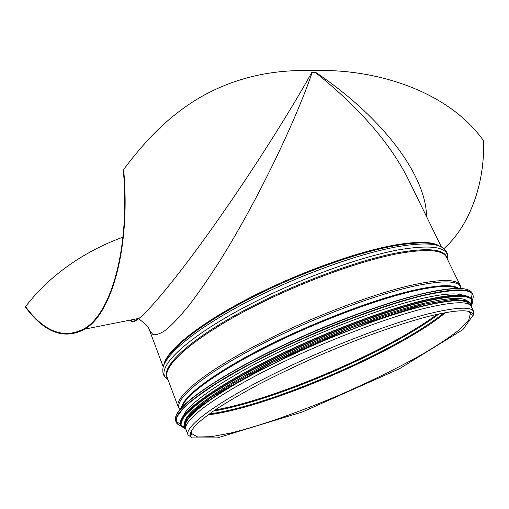 <?xml version="1.0" encoding="UTF-8"?>
<svg xmlns="http://www.w3.org/2000/svg" width="509" height="509" viewBox="0 0 509 509"><rect width="100%" height="100%" fill="white"/><g stroke="black" fill="none" stroke-linecap="round" stroke-linejoin="round"><path stroke-width="0.76" d="M131.099 319.926C131.608 322.146 134.02 321.663 138.346 318.488M124.037 168.975L123.363 170.827C130.164 248.01 111.127 313.181 84.634 328.477C64.319 339.408 44.709 332.256 25.806 307.01L25.762 306.342C35.554 293.553 47.127 281.961 60.469 271.564C79.092 257.02 99.917 245.548 122.955 237.156M426.51 216.522C426.434 177.724 385.682 119.494 316.044 72.622L315.605 72.622C359.869 108.207 390.95 144.136 408.835 180.402L408.956 180.644M316.044 72.622L311.693 72.641C290.493 110.835 254.405 168.027 218.73 218.864C183.075 269.675 152.267 307.741 139.084 318.335L139.078 318.341C133.759 322.585 130.921 323.151 130.565 320.034M163.236 366.906L149.678 330.691L153.024 334.623C156.358 335.266 160.901 333.522 166.64 329.393C173.054 323.839 180.51 315.834 189.011 305.375C198.02 293.572 207.666 279.727 217.947 263.853C254.812 205.922 294.227 124.641 312.138 72.641L311.693 72.641M443.772 248.723C468.407 227.218 485.001 185.384 483.531 141.298L483.251 140.325C448.843 92.218 380.452 70.598 322.502 70.465L303.084 70.535C261.798 70.528 216.02 81.974 176.165 113.793C159.088 127.002 141.718 145.383 124.069 168.931L123.706 170.35C130.648 248.023 111.509 313.703 84.869 329.094C64.382 340.114 44.62 332.854 25.59 307.309L25.806 307.01M25.749 306.367L25.59 307.309M473.815 311.724C471.379 306.405 456.312 307.086 428.61 313.773C387.177 324.087 318.144 351.095 265.501 378.072C212.711 405.088 184.582 427.153 187.974 434.826L192.039 437.886L217.47 437.874L302.461 411.934L399.234 368.872L462.885 329.622L473.338 314.874L473.815 311.724L471.283 306.558C468.751 301.035 453.621 301.532 425.893 308.034C384.422 318.08 315.504 344.943 263.026 372.003C210.408 399.101 182.457 421.465 185.963 429.437L187.974 434.826L192.001 437.867M462.98 295.328C456.573 292.656 442.55 293.788 420.911 298.732C382.545 307.646 320.975 330.92 270.572 356.084C220.085 381.266 187.624 404.496 183.501 415.688M466.263 300.24C460.588 297.04 446.221 298.121 423.164 303.491C384.117 312.768 320.874 336.907 269.897 362.491C218.832 388.113 187.248 411.087 184.818 421.446M469.718 304.815L469.629 304.637C467.058 299.05 451.947 299.464 424.296 305.871C382.965 315.777 314.403 342.462 262.237 369.439C209.931 396.454 182.165 418.843 185.702 426.911L185.772 427.102M473.402 315.179L473.612 313.868L473.402 315.179M439.681 246.235C433.108 241.552 418.36 241.113 395.448 244.931C356.268 251.694 294.361 274.173 245.033 300.221C195.609 326.294 165.54 351.757 163.847 365.029M123.363 170.827L123.706 170.35M215.014 409.98C276.279 399.202 387.26 351.407 437.186 314.301M438.701 245.866C431.46 242.074 417.227 241.972 395.996 245.548C357.598 252.216 297.396 273.887 248.43 299.33C199.394 324.793 168.046 350.173 164.248 364.062M447.545 259.507L447.64 255.97C447.634 253.367 446.52 251.122 444.293 249.238C438.917 243.251 423.482 242.379 397.993 246.623C357.184 253.73 291.784 277.812 241.107 305.076C190.321 332.358 161.646 358.088 162.861 370.444C162.695 373.358 163.561 375.706 165.45 377.5L168.085 379.867M399.45 249.703C356.065 257.357 284.766 284.391 233.141 313.417C181.344 342.474 157.478 367.708 165.45 377.5L167.652 378.696C159.877 369.057 183.647 344.192 234.878 315.529C285.95 286.898 356.364 260.156 399.272 252.464C429.615 247.399 445.521 249.365 446.997 258.375L447.64 255.97C446.189 246.763 430.13 244.676 399.45 249.703M446.997 258.375L446.457 257.28C443.002 249.919 427.331 248.621 399.444 253.38C357.827 260.907 290.283 286.255 239.631 314.008C188.839 341.781 162.695 366.798 167.219 377.538L167.639 378.683M446.457 257.28L460.251 285.466C457.317 279.155 441.977 278.868 414.224 284.607C372.779 293.534 304.624 319.677 253.075 346.973C201.386 374.3 174.282 397.771 178.22 406.933L180.078 409.389M460.6 288.501L460.721 287.337C458.507 280.561 443.129 280.128 414.587 286.052C372.804 295.112 303.828 321.694 252.222 349.161C200.476 376.666 174.212 399.902 179.257 408.555L179.938 409.56M458.66 288.546C453.583 284.296 438.949 284.773 414.765 289.99C375.629 298.662 312.431 322.636 262.358 348.321C212.189 374.045 182.317 397.255 181.567 407.696M457.585 288.418C451.591 285.059 437.384 285.823 414.943 290.709C376.584 299.254 315.103 322.439 265.488 347.596C215.791 372.779 184.824 395.983 182.197 407.015M190.633 432.345L190.729 433.375M470.87 312.723L470.182 311.947M191.479 430.601L191.473 433.528L197.677 436.983L211.292 436.677L230.812 433.025C260.958 425.651 300.654 411.584 340.139 394.729C370.164 381.629 397.414 368.23 421.885 354.538C436.97 345.681 449.39 337.48 459.137 329.934L468.713 320.256L470.469 313.372L468.344 311.368M208.041 414.892C267.829 407.824 399.33 351.191 445.547 312.609M209.345 413.938C269.56 406.087 396.874 351.255 443.956 312.901M213.449 411.049C274.733 400.857 389.525 351.42 439.038 313.894M467.364 289.678C460.397 287.197 446.158 288.368 424.646 293.184C385.071 302.187 321.383 326.072 268.765 352.228C216.064 378.41 181.624 402.861 176.388 414.988M176.178 421.318L180.364 424.251M471.359 298.923L472.11 293.871M176.101 422.12C172.252 413.263 201.017 389.379 255.817 360.843C310.471 332.345 382.45 304.554 425.6 294.705C454.238 288.399 469.953 288.291 472.74 294.367L472.123 293.114C469.311 286.987 453.583 287.051 424.939 293.311C381.775 303.09 309.828 330.85 255.219 359.367C200.457 387.922 171.737 411.883 175.618 420.809L176.101 422.12C176.769 423.736 178.404 425.028 181.007 425.988M472.18 300.577C477.557 289.182 462.013 287.343 425.556 295.074C378.435 305.769 296.97 338.205 241.616 368.821L219.996 381.349C207.417 389.283 197.142 396.505 189.176 403.007C182.591 409.007 178.373 414.071 176.515 418.194C175.949 421.757 177.444 424.353 181 425.982M467.294 296.257C460.594 293.839 446.508 295.118 425.015 300.081C386.051 309.23 323.336 332.918 271.628 358.559C219.843 384.225 186.129 407.938 181.217 419.461M180.905 424.977L184.882 427.904M470.914 304.726L471.512 299.82M180.797 425.511C177.107 417.081 205.483 393.928 259.227 366.079C312.831 338.275 383.334 310.929 425.677 300.991C453.882 294.59 469.317 294.297 471.983 300.106L471.639 299.413C468.961 293.572 453.519 293.839 425.308 300.215C382.959 310.115 312.469 337.442 258.89 365.258C205.172 393.113 176.82 416.311 180.523 424.786L180.797 425.511L185.9 429.272M471.983 300.106L471.633 305.476C476.163 294.985 460.836 293.61 425.639 301.347C379.759 312.074 300.844 343.518 246.541 373.192C231.646 381.47 218.736 389.251 207.812 396.53C198.173 403.402 190.837 409.459 185.81 414.689C182.101 419.397 180.574 423.17 181.242 426.001L184.939 428.947L185.67 428.712M470.952 306.004L470.558 303.103L467.987 301.023L452.997 299.247L424.321 304.197C382.259 314.199 312.132 341.564 259.488 369.019C206.692 396.511 179.772 418.939 184.684 426.618M470.844 305.858C470.596 298.637 455.281 298.503 424.907 305.464C382.049 315.701 309.968 344.02 257.039 371.907C203.944 399.839 178.646 421.891 185.753 428.642M408.835 180.402L441.468 247.088M149.678 330.685L149.449 330.055C147.852 325.41 144.321 323.406 139.167 319.041L139.084 318.341L84.869 329.094M167.219 377.538L178.22 406.933L180.18 409.268M460.721 287.337L460.251 285.466M190.837 431.848L191.473 433.528C191.492 435.144 191.11 435.679 190.328 435.125C190.016 432.287 192.612 428.234 198.103 422.966C201.92 419.518 207.888 414.969 216.001 409.319C227.86 401.633 242.08 393.336 258.648 384.422C276.33 375.324 295.201 366.27 315.268 357.267C333.287 349.492 350.103 342.627 365.723 336.672C389.512 327.879 410.337 321.134 428.196 316.452C454.48 309.994 469.222 309.058 472.416 313.639C472.276 314.587 471.627 314.498 470.469 313.372L469.686 311.756M190.302 433.464L190.729 432.096M175.929 416.05C179.683 404.859 210.262 382.164 259.66 356.815C281.184 345.916 303.854 335.514 327.662 325.607C363.623 310.954 398.712 299.286 424.652 293.178C447.328 288.119 461.93 287.082 468.452 290.066M472.74 294.367C473.453 295.964 473.268 298.039 472.187 300.59M180.886 420.205C184.786 409.013 217.922 385.326 269.999 359.367C321.981 333.446 385.637 309.319 425.021 300.075C447.354 294.927 461.695 293.75 468.057 296.524M470.959 305.845L471.633 305.476M424.321 304.197L353.125 327.134L272.442 362.44L210.522 397.688L188.368 416.114L184.08 423.863L183.934 426.338C183.908 426.911 184.525 427.738 185.785 428.813"/></g></svg>
